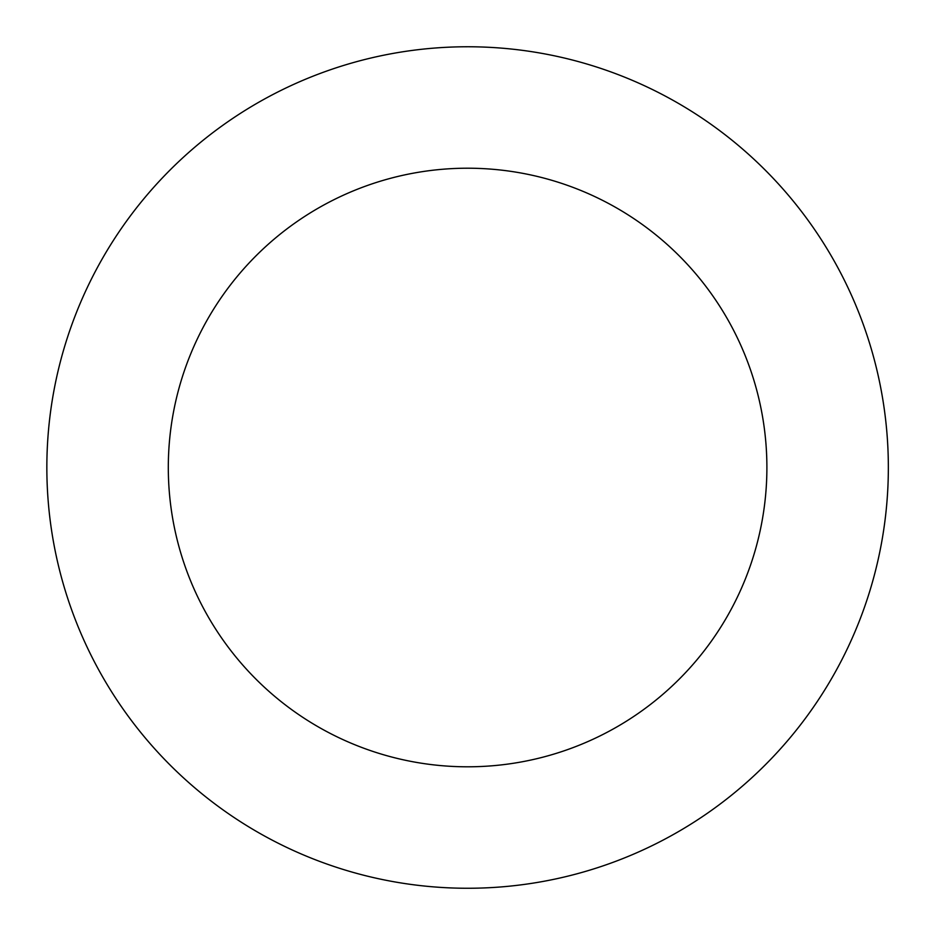 <?xml version="1.0" encoding="UTF-8"?>
<svg xmlns="http://www.w3.org/2000/svg" width="935" height="935" viewBox="0 0 935 935"><rect width="100%" height="100%" fill="white"/><g stroke="black" fill="none" stroke-linecap="round" stroke-linejoin="round"><path stroke-width="1.4" d="M647.172 87.002A420.762 420.762 0 0 0 48.281 502.247A420.762 420.762 0 0 0 707.339 813.286A420.762 420.762 0 0 0 647.172 87.002M595.338 196.841A299.293 299.293 0 0 0 169.328 492.219A299.293 299.293 0 0 0 638.137 713.463A299.293 299.293 0 0 0 595.338 196.841"/></g></svg>
